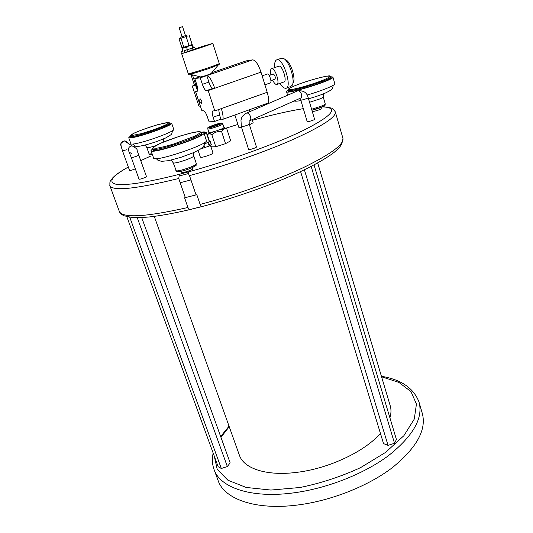 <?xml version="1.0" encoding="UTF-8"?>
<svg xmlns="http://www.w3.org/2000/svg" width="533" height="533" viewBox="0 0 533 533"><rect width="100%" height="100%" fill="white"/><g stroke="black" fill="none" stroke-linecap="round" stroke-linejoin="round"><path stroke-width="0.8" d="M195.191 48.776L194.678 47.197L192.853 47.843L192.693 48.43L192.36 47.41L192.853 47.843L193.472 47.53L192.266 44.765L189.142 45.845L192.127 45.751L192.266 44.765M181.986 49.043L184.058 47.497L182 48.223L182.533 50.595M182.719 51.128L181.553 51.454L182.159 53.3M181.553 51.454L182.692 51.048M184.092 50.748L187.136 49.762L184.092 50.748L184.625 52.374M190.701 48.61L187.656 49.596L187.476 49.049L186.956 49.223L187.29 50.235L187.816 50.069L187.656 49.596L192.54 47.957L190.701 48.61L191.194 50.102M193.472 47.53L194.678 47.197M188.955 45.905L184.058 47.497L186.683 47.57L189.075 45.572L181.966 47.797L182 48.223M187.196 49.143L186.683 47.57M192.64 47.317L192.127 45.751M187.196 36.197L180.993 38.263L183.905 47.544M189.255 35.544L192.173 44.486L189.075 45.572L186.13 36.59M185.477 35.611L182.546 26.65L179.821 27.529L179.161 27.756L182.106 36.71L186.856 35.158L187.203 36.211L181.073 38.216L180.727 37.163L186.856 35.158M180.993 38.263L179.028 38.882L181.966 47.797M179.028 38.882L181.067 38.203M182.099 36.704L180.727 37.163M196.817 194.692L184.598 197.83L196.817 194.692L200.128 204.425C235.633 195.065 275.887 180.647 303.49 167.542C331.333 153.897 344.458 144.083 342.872 138.1L335.344 112.003M188.775 171.806C229.123 160.753 275.827 143.803 303.184 130.518C330.2 116.834 337.942 109.058 326.409 107.2L326.962 107.066C332.938 108.792 331.699 106.966 335.284 111.81C336.576 116.767 322.958 125.781 294.436 138.86C266.187 151.459 225.239 165.856 189.488 175.637L188.342 173.571L188.775 171.806L179.421 174.304L178.728 178.495C136.275 188.875 113.349 191.334 109.945 185.864L109.745 185.237M326.962 107.066L322.312 106.92M324.93 106.867L323.884 106.847M119.212 211.115L119.399 211.621C123.216 218.31 146.055 216.938 187.929 207.497L184.598 197.83M150.219 156.262L140.819 160.6M130.372 137.128L130.385 137.168C131.058 137.781 135.122 137.034 142.591 134.922C155.436 131.271 171.2 124.875 170.034 123.863L169.78 123.123L171.679 123.316C172.952 124.416 155.869 131.345 141.938 135.302C133.856 137.587 129.452 138.393 128.733 137.734L130.092 136.341M130.885 143.783L130.905 143.837C131.644 144.556 136.055 143.797 144.13 141.538C158.048 137.634 175.064 130.625 173.758 129.419L171.693 123.356M153.004 149.866L153.031 149.94C153.251 153.85 204.939 136.535 201.847 133.596L201.554 132.71M152.645 148.734L150.999 150.632C151.212 154.883 207.257 136.102 203.879 132.937L201.461 132.484M153.591 158.035L153.617 158.121C153.937 162.665 209.835 143.897 206.371 140.439L203.906 133.003M192.413 167.569L192.786 168.681C193.519 169.614 181.946 173.511 181.773 172.399L181.766 172.379M288.3 91.063L288.306 91.096C287.973 94.148 333.278 79.91 331.126 77.618L330.893 76.799C333.025 79.037 287.713 93.288 288.06 90.257L286.541 91.663C286.148 94.981 335.264 79.544 332.925 77.065L330.88 76.752M307.061 95.047C321.286 91.03 335.85 85.047 334.831 83.714L332.932 77.092M321.659 107.2L321.985 108.332C322.505 109.045 312.325 112.21 312.298 111.344L311.965 110.211M223.933 127.427L223.953 127.454C224.806 128.413 208.996 133.603 208.929 132.391L207.937 134.303M225.332 128.133L226.858 129.039C224.606 128.24 222.881 129.153 221.675 131.791C217.877 131.105 214.612 132.137 211.887 134.882C210.015 133.383 208.61 133.363 207.677 134.816M211.887 134.882L215.785 146.728L225.546 143.657L230.669 140.805L226.858 129.039M221.675 131.791L225.546 143.657M215.785 146.728L211.348 146.888L210.735 145.029M209.416 141.052L207.47 135.169M210.435 145.256L212.993 152.991C213.706 153.77 203.666 157.428 201.014 157.348L200.368 157.182L198.116 150.446M197.496 90.71L196.084 86.426L195.251 85.593L196.937 85.107M196.084 86.426L196.65 86.313L197.83 89.884M197.17 85.88L196.65 86.313M196.877 84.927L194.492 85.36L190.921 74.527M195.871 85.24L192.466 74.893M198.423 76.339L198.696 77.165M194.412 85.12L192.759 85.82L195.251 85.593M192.759 85.82L192.513 86.739L198.916 106.127L200.368 106.12M285.675 59.736L286.434 60.189C291.171 63.24 295.842 78.811 293.237 82.722L292.664 84.167M286.481 88.032L290.578 86.573L292.224 85.273C295.269 80.736 289.772 62.434 284.242 58.87L281.937 58.064L281.197 58.324M274.742 67.591C274.355 62.821 275.128 60.202 277.067 59.749C283.543 58.224 292.624 88.278 285.768 88.285C284.056 88.385 282.137 86.739 280.005 83.341M278.539 66.272L278.946 66.132C282.543 65.279 287.607 81.969 283.783 82.009L277.053 84.387M270.857 74.893C270.151 71.136 270.458 69.05 271.777 68.624C275.301 67.804 280.411 84.52 276.66 84.527C275.408 84.514 274.049 83.021 272.59 80.043M273.276 74.047L273.402 74C275.121 75.593 275.654 77.325 275.001 79.197L270.904 80.636M267.253 74.074L267.466 74C269.418 73.547 272.31 82.948 270.231 82.948L264.908 84.834M208.17 90.55L214.732 88.265C211.974 80.463 209.342 76.239 206.844 75.606L208.869 82.089C210.242 85.98 211.561 88.085 212.827 88.405L214.732 88.265L261.003 72.142L267.2 92.282C268.532 96.786 268.952 100.331 268.452 102.916L223.041 119.252C223.32 116.707 222.747 113.156 221.315 108.605L214.806 110.924L208.17 90.55L206.304 90.677C205.065 90.343 203.753 88.231 202.373 84.334L200.255 77.851L194.772 78.511L196.857 84.854C198.01 88.698 198.129 90.843 197.21 91.283L195.518 91.396L201.9 110.751L203.633 110.777C204.819 111.164 206.084 113.243 207.43 117.013L208.789 121.144L214.513 121.451L213.133 117.233C211.994 113.436 211.907 111.324 212.88 110.904L214.806 110.924M211.821 72.668L246.119 60.902L252.755 59.843C255.6 60.336 258.352 64.433 261.003 72.142M197.75 90.623L195.518 91.396M194.772 78.511L199.955 76.732M252.669 59.856L200.255 77.851M189.888 74.2C193.619 73.601 208.59 68.73 211.608 67.564L218.657 64.573L211.075 73.594L205.878 75.606L200.781 76.959L189.355 74.154M218.69 109.545L219.536 114.935L220.909 119.152L223.041 119.252M220.909 119.152L214.513 121.451M199.009 99.911L199.768 102.223L201.341 102.189L201.654 103.129M200.281 98.958L200.568 99.831L198.902 99.918L199.668 102.263L201.247 102.229L201.627 103.395L201.814 101.023L200.082 98.692L200.468 99.864M252.182 119.645L253.155 122.73L249.437 124.795M241.509 127.22L238.831 127.367L234.873 114.995M308.201 97.712C308.58 98.185 300.765 100.644 300.759 100.057L307.175 121.564C307.215 122.27 314.983 119.845 314.57 119.259L308.207 97.719C306.955 92.489 303.39 90.217 297.507 90.903L296.901 91.163M249.231 124.142L256.446 146.935C256.926 147.601 248.698 150.259 248.611 149.467L241.336 126.687C241.382 127.347 249.671 124.662 249.224 124.129L249.138 120.998C252.675 120.338 249.87 112.097 246.446 113.129L245.853 113.389M326.409 107.2L323.491 106.953M134.956 146.955L132.031 145.849C135.955 147.848 137.654 149.447 137.141 150.639L146.468 176.536C146.955 177.096 139.413 179.734 139.026 179.135L139 179.095M129.546 170.44L129.552 170.453C130.538 170.573 132.464 170.027 135.335 168.828M178.968 176.063L188.342 173.571M204.539 143.863L208.55 142.244L210.109 141.045L209.096 141.065M211.208 144.563L209.256 146.035L200.481 149.02M211.215 126.894C214.986 126.101 217.644 125.162 219.19 124.062C219.136 123.416 210.315 126.314 210.762 126.834L211.215 126.894M203.213 132.55L204.192 131.831L201.287 132.264M204.552 143.77C207.604 142.631 209.149 141.831 209.196 141.365L206.311 132.664L204.226 133.97M204.132 133.69L205.978 132.464L204.705 132.464M204.066 133.49L204.839 132.864L204.632 132.237M204.585 132.177L203.833 132.857M202.18 46.504L212.814 43.38C214.033 43.393 185.897 52.68 182.166 53.487L202.18 46.504M217.844 479.847L218.343 481.192C224.853 499.115 255.354 510.228 296.415 505.157C330.187 501.14 367.643 486.422 392.128 467.814C416.713 447.86 426.76 429.678 422.263 413.268L419.185 402.615M342.966 138.447C342.033 145.882 339.188 147.987 334.231 152.285C326.949 157.948 315.683 164.397 300.445 171.639C273.602 184.198 235.633 197.71 201.994 206.564L201.994 206.564C201.354 206.744 200.734 206.031 200.128 204.425M239.224 454.736L239.537 455.622C244.187 468.833 267.313 476.409 297.76 472.231C329.461 468.28 364.852 451.384 380.435 433.422M389.909 417.812C391.249 413.341 391.329 409.231 390.143 405.493L317.681 162.925M304.376 169.767L388.044 445.355L383.547 443.623L300.579 171.573M388.044 445.355L394.52 443.276L396.419 439.498L314.017 164.904M311.145 166.403L394.52 443.276M126.807 216.631L218.15 466.728L221.315 468.487L227.351 466.548L230.156 462.871L141.698 217.537M129.746 217.191L221.315 468.487M137.248 217.651L227.351 466.548M189.955 209.522L201.647 206.597M187.929 207.497C188.535 209.089 189.168 209.795 189.828 209.616L201.794 206.617M189.488 175.637L190.947 179.921L180.194 182.752L178.728 178.495M196.051 194.898L190.947 179.921M303.33 108.672C288.913 110.991 271.93 114.868 252.382 120.291C271.89 114.862 288.866 110.984 303.317 108.645M237.905 124.462L221.028 129.699L237.898 124.456M212.607 132.451L206.884 134.376L212.6 132.437M185.324 197.65L180.194 182.752M150.559 156.129L140.832 160.626M128.326 167.042C112.296 175.99 107.979 181.673 115.388 184.085C124.789 185.937 146.135 182.679 179.421 174.304M141.325 133.636C150.486 130.931 158.394 128.12 165.05 125.208C168.115 123.676 169.208 122.757 168.341 122.457L157.808 124.669C149.093 127.254 141.438 129.965 134.836 132.81C131.631 134.363 130.319 135.342 130.911 135.742L141.325 133.636M141.272 134.423C134.416 136.321 130.698 136.974 130.112 136.388L130.285 135.582L134.576 132.924C140.046 130.538 147.728 127.807 157.615 124.722L167.315 122.49L168.901 122.503L169.767 123.083C170.933 124.089 155.156 130.472 142.311 134.129L141.272 134.423M168.921 122.857L169.767 123.083M155.649 145.669C150.539 147.335 147.614 147.981 146.868 147.614L146.861 147.594C145.855 145.935 145.156 145.136 144.783 145.209M146.868 147.614L149.113 154.017L152.105 153.804M149.113 154.017C150.752 155.023 148.041 154.93 152.411 154.663C150.373 155.003 149.966 154.783 151.205 153.99M200.308 131.924C196.311 129.619 150.792 145.176 153.251 148.034L156.509 148.234C160.973 147.508 166.856 146.049 174.158 143.863L193.959 136.468C198.456 134.263 200.575 132.744 200.308 131.924M153.031 149.94L152.698 148.987C152.471 148.554 152.718 147.961 153.457 147.201L160.926 143.077L180.034 136.062L191.713 132.857L197.983 131.758L200.508 131.884L201.534 132.644C204.612 135.542 152.904 152.864 152.698 148.987L152.665 148.88M193.692 152.571L193.699 155.823C195.018 157.315 174.058 164.444 173.218 162.785L173.158 162.692M175.863 170.527L175.917 170.633C176.803 172.406 197.703 165.277 196.344 163.671L193.712 155.856M194.898 165.097C200.035 165.37 178.808 173.185 177.602 171.446M288.306 91.096L288.233 89.444C289.326 89.004 285.495 90.057 294.669 85.813L289.765 88.152C288.226 89.278 288.813 89.731 291.531 89.497C298.687 88.431 314.836 83.601 324.284 79.683L329.061 77.338C330.32 76.279 329.467 75.913 326.502 76.246C319.014 77.485 303.943 82.029 294.682 85.806C307.261 80.436 330.54 74.627 329.947 76.099L330.886 76.772M323.491 93.815L323.238 97.046L320.733 98.658L309.553 102.283M311.618 109.272L322.771 105.661L325.263 103.995L323.245 97.059M322.292 106.913L311.898 110.211M223.953 127.454L222.794 123.889C223.627 124.789 207.803 129.985 207.743 128.813L207.737 128.793M267.2 92.282L221.315 108.605M208.869 82.089L202.373 84.334M212.834 88.405L206.311 90.677L212.827 88.405M213.133 117.233L219.536 114.935M129.552 170.453L122.49 150.786L126.514 149.806M127.927 143.21C127.214 141.691 126.021 140.925 124.342 140.905C121.657 141.432 120.578 143.044 121.104 145.742M122.49 150.786L120.864 145.349C119.972 144.223 121.131 142.744 124.342 140.905L132.031 145.849C129.119 146.428 127.947 148.174 128.513 151.099M138.833 154.99C139.28 155.436 131.678 158.061 131.331 157.581L139.006 179.108M249.73 120.738L299.946 98.385C303.504 97.659 300.965 89.83 297.507 90.903L246.446 113.129C240.989 116.5 241.882 117.926 240.969 120.105L241.336 126.687M210.062 141.105L211.235 144.65M208.55 142.244L209.729 145.802M208.07 142.471L209.256 146.035M204.059 145.322L204.872 147.768M203.546 146.195L204.146 148.014M193.992 72.328L195.118 72.888M220.862 123.176C224.886 122.783 212.854 127.434 209.049 127.733C205.212 128.053 217.044 123.496 220.862 123.176M181.626 53.573L188.249 73.614L188.809 73.621C192.66 73.228 220.589 63.92 219.243 63.48C218.137 64.919 221.495 63.727 215.852 65.093M381.415 376.278C401.129 379.556 413.661 388.131 419.011 402.009C423.402 418.045 413.208 435.934 388.43 455.688C363.766 474.11 326.123 488.841 292.264 493.045C251.096 498.335 220.649 487.675 214.293 470.173L213.746 468.66M229.23 426.693L220.948 437.333M214.266 456.081L217.224 469.38L227.924 480.226L246.166 487.448L270.904 490.054L300.119 487.488C321.006 483.184 341.127 476.582 360.495 467.674L385.532 452.437L403.887 435.694L414.281 419.078L416.446 404.021L410.95 391.562L398.864 382.381L381.568 376.784M322.545 106.813L323.917 106.84M128.313 167.002C120.345 171.426 114.975 175.23 112.21 178.422C110.438 181.573 109.578 180.154 109.945 185.864L119.399 211.621C120.065 213.34 121.671 214.732 124.222 215.805L131.711 217.417C136.541 217.711 142.424 217.557 149.367 216.958C160.606 215.712 174.024 213.28 189.615 209.669M130.385 137.168L130.112 136.388M130.905 143.837L128.733 137.734M132.93 144.07C134.769 145.962 136.075 146.722 136.834 146.355L138.493 146.362C142.524 145.822 148.467 144.27 156.309 141.691L165.843 137.907L170.84 134.816C171.633 134.496 172.126 133.177 172.326 130.865M163.551 141.958L163.698 138.86M153.617 158.121L150.999 150.632M204.619 142.511C204.392 145.109 203.606 146.802 202.274 147.588L200.141 149.253L193.599 152.611L180.787 157.375L168.388 160.7L161.566 161.339L157.988 160.333L156.256 158.641M196.357 163.711C195.191 165.956 199.089 163.771 191.254 168.075C181.2 172.059 175.83 172.099 176.483 171.333L173.172 162.725L171.153 160.093M181.387 171.26L181.773 172.399M287.607 95.207L286.541 91.663M333.212 85.307C332.865 87.705 332.472 88.891 332.019 88.871C330.84 89.671 332.812 89.391 325.363 93.035C320.593 95.061 314.983 96.986 308.52 98.798M300.925 100.617C294.336 101.656 294.916 100.97 294.043 101.01M325.263 104.008C324.524 106.007 326.482 104.441 322.345 106.9C319.56 108.146 316.076 109.252 311.898 110.224M222.794 123.876C222.494 123.17 221.868 122.93 220.922 123.156C216.478 123.616 206.324 127.913 208.103 127.653L207.743 128.813L208.929 132.391M223.947 127.434L226.065 128.513M286.434 60.189L284.242 58.87M281.937 58.064L277.067 59.749M278.946 66.132L271.777 68.624M273.402 74L269.178 75.479M267.466 74L262.143 75.859M252.755 59.843L206.844 75.606M249.104 109.878L249.684 111.717M131.924 153.731L129.093 152.138L131.311 157.561M300.759 100.057L299.839 98.432M210.109 141.045L211.281 144.583M204.192 131.831L204.619 132.217M212.814 43.386L219.243 63.48M191.933 72.901C186.31 75.539 189.768 73.641 188.249 73.614M154.277 216.385L239.537 455.622M213.167 453.083C211.834 458.993 212.207 464.689 214.293 470.173L218.343 481.192M220.655 436.527L229.05 426.2"/></g></svg>
